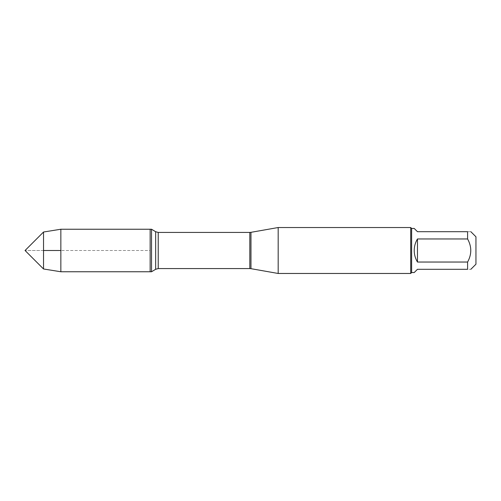 <?xml version="1.0" encoding="UTF-8"?>
<svg xmlns="http://www.w3.org/2000/svg" width="501" height="501" viewBox="0 0 501 501"><rect width="100%" height="100%" fill="white"/><g stroke="black" fill="none" stroke-linecap="round" stroke-linejoin="round"><path stroke-width="0.38" stroke-dasharray="2.5 1.88" d="M151.54 229.239L151.54 271.761M150.15 250.5L150.15 229.239L150.15 271.761L150.15 250.5L60.846 250.5L150.15 250.5M278.18 273.471L278.18 227.529M410.707 227.529L410.707 273.471M475.95 264.202L475.95 236.798M414.214 272.557L417.471 269.294L467.596 269.294C471.829 269.294 471.829 269.294 467.596 269.294L467.596 262.036C471.829 254.345 471.829 246.655 467.596 238.964L467.596 231.706C471.829 231.706 471.829 231.706 467.596 231.706L417.471 231.706L414.214 228.443M417.471 262.036C413.162 254.345 413.162 246.655 417.471 238.964L417.471 262.036L467.596 262.036M417.471 238.964L467.596 238.964M411.628 228.443L411.628 272.557M60.846 229.239L60.846 271.761M43.537 268.987L43.537 232.013M43.537 250.5L25.05 250.5L43.537 250.5M250.97 268.674L250.97 232.326M249.811 232.426L249.811 268.574M158.228 268.574L158.228 232.426M155.648 231.712L155.648 269.287"/><path stroke-width="0.75" d="M60.846 271.761L151.54 271.761L151.54 229.239L150.15 229.239L150.15 271.761L150.15 229.239L60.846 229.239L60.846 250.5L43.537 250.5L43.537 268.987L60.846 271.761L60.846 250.5L43.537 250.5L43.537 232.013L60.846 229.239M278.18 250.5L278.18 273.471L410.707 273.471L410.707 227.529L278.18 227.529L278.18 250.5M470.852 231.706L475.95 236.798L475.95 264.202L470.852 269.294M417.471 269.294L414.214 272.557L411.628 272.557L411.628 228.443L414.214 228.443L417.471 231.706L467.596 231.706C471.829 231.706 471.829 231.706 467.596 231.706L467.596 238.964C471.829 246.655 471.829 254.345 467.596 262.036L467.596 269.294C471.829 269.294 471.829 269.294 467.596 269.294L417.471 269.294M417.471 238.964C415.329 242.509 414.239 246.354 414.214 250.5C414.239 254.646 415.329 258.491 417.471 262.036L417.471 238.964L467.596 238.964M417.471 262.036L467.596 262.036M250.97 268.674L249.811 268.574L249.811 232.426L250.97 232.326L250.97 268.674L278.18 273.471M249.811 232.426L158.228 232.426L158.228 268.574L155.648 269.287L155.648 231.712L151.54 229.239M250.97 232.326L278.18 227.529M249.811 268.574L158.228 268.574M155.648 269.287L151.54 271.761M158.228 232.426L155.648 231.712M411.628 228.443L410.707 227.529M411.628 272.557L410.707 273.471M43.537 232.013L25.05 250.5L43.537 268.987"/></g></svg>
